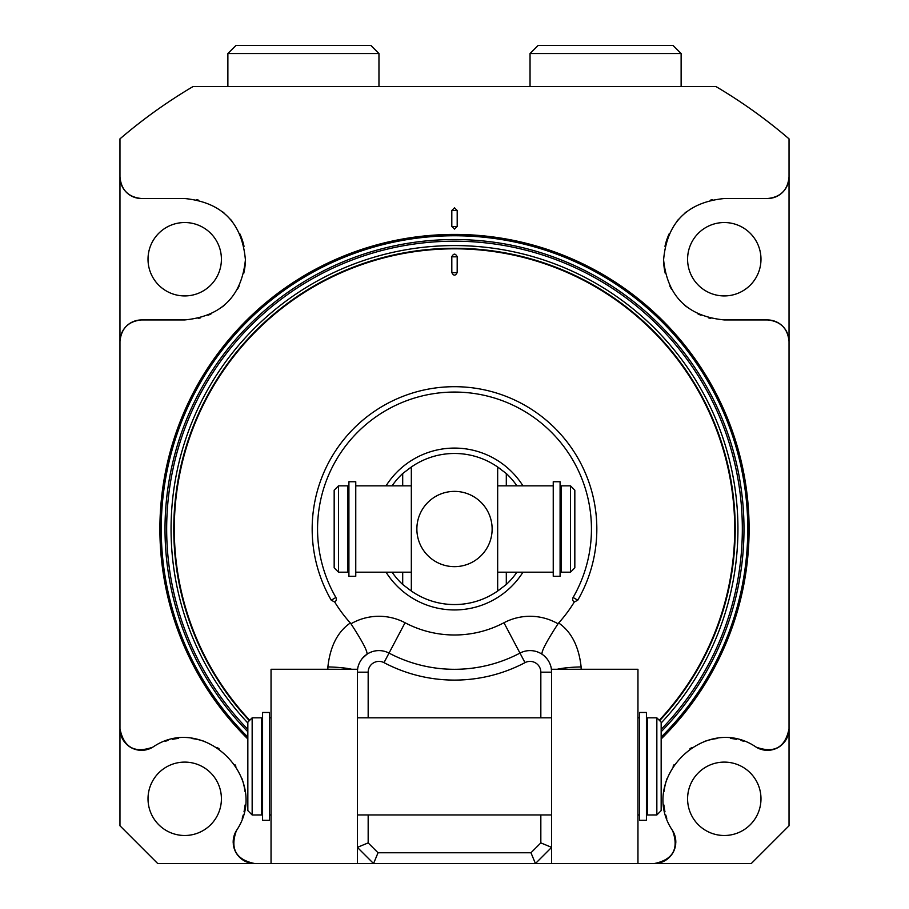 <?xml version="1.0" encoding="UTF-8"?>
<svg xmlns="http://www.w3.org/2000/svg" width="909" height="909" viewBox="0 0 909 909"><rect width="100%" height="100%" fill="white"/><g stroke="black" fill="none" stroke-linecap="round" stroke-linejoin="round"><path stroke-width="1.36" d="M122.681 187.436A21.577 21.577 0 0 1 119.965 176.948L119.965 138.861A513.937 513.937 0 0 1 193.015 86.571L715.985 86.571A513.937 513.937 0 0 1 789.035 138.861L789.035 176.948A21.577 21.577 0 0 1 786.319 187.436M392.449 86.571L378.962 86.571L378.962 53.54L227.875 53.54L227.875 86.571L214.388 86.571M516.551 86.571L530.038 86.571L530.038 53.54L681.125 53.54L681.125 86.571L694.612 86.571M234.033 835.973A21.577 21.577 0 0 1 236.397 830.644C229.863 848.801 235.988 859.766 254.77 863.55L157.734 863.55L119.965 825.781L119.965 176.948C121.238 190.038 128.43 197.23 141.543 198.526L184.709 198.526C221.898 202.252 242.124 222.705 245.407 259.883C241.589 296.368 221.364 316.389 184.709 319.934L141.543 319.934C128.408 321.229 121.215 328.422 119.965 341.511A21.577 21.577 0 0 1 122.851 330.728M120.942 735.176A21.577 21.577 0 0 1 119.965 728.745C123.749 747.528 134.714 753.652 152.871 747.118A21.577 21.577 0 0 1 147.542 749.482M236.397 830.644C271.416 779.229 203.855 712.099 152.871 747.118M368.168 814.941L368.168 842.893L357.373 847.358L373.565 863.55L254.77 863.55A21.577 21.577 0 0 1 248.339 862.573M247.839 738.972A294.596 294.596 0 0 1 454.5 234.42A294.596 294.596 0 0 1 661.161 738.972M454.5 229.102L451.807 226.443L451.807 210.502L454.5 207.843L457.193 210.502L457.193 226.443L454.5 229.102M141.543 198.526A21.577 21.577 0 0 1 136.691 197.969M135.975 197.798A21.577 21.577 0 0 1 122.84 187.72M198.219 318.411A60.698 60.698 0 0 0 200.571 317.82M208.013 315.275A60.698 60.698 0 0 0 210.99 313.946M222.421 306.799A60.698 60.698 0 0 0 224.512 305.06M237.34 289.482A60.698 60.698 0 0 0 239.192 286.005M243.76 273.314A60.698 60.698 0 0 0 245.407 259.883M244.032 246.328A60.698 60.698 0 0 0 239.635 233.386M232.431 221.705A60.698 60.698 0 0 0 230.363 219.217M224.023 212.967A60.698 60.698 0 0 0 222.785 211.945M198.264 200.06A60.698 60.698 0 0 0 196.435 199.673M122.988 330.501A21.577 21.577 0 0 1 141.543 319.934M146.803 749.675A21.577 21.577 0 0 1 140.281 750.289M139.361 750.22A21.577 21.577 0 0 1 134.18 749.039M133.907 748.936A21.577 21.577 0 0 1 128.385 745.846M128.249 745.744A21.577 21.577 0 0 1 123.794 741.017M123.533 740.642A21.577 21.577 0 0 1 121.09 735.631M242.203 818.282A60.698 60.698 0 0 0 243.203 815.055M244.01 811.782A60.698 60.698 0 0 0 245.1 804.976M244.964 791.398A60.698 60.698 0 0 0 241.839 778.263M235.92 766.196A60.698 60.698 0 0 0 234.886 764.628M219.012 748.721A60.698 60.698 0 0 0 217.081 747.448M205.048 741.608A60.698 60.698 0 0 0 191.969 738.54M178.448 738.426A60.698 60.698 0 0 0 172.517 739.335M168.017 740.437A60.698 60.698 0 0 0 165.199 741.324M247.884 862.425A21.577 21.577 0 0 1 242.873 859.982M242.498 859.721A21.577 21.577 0 0 1 237.772 855.267M237.669 855.13A21.577 21.577 0 0 1 234.579 849.608M234.477 849.336A21.577 21.577 0 0 1 233.295 844.154M233.227 843.234A21.577 21.577 0 0 1 233.84 836.712M148.019 798.806A36.69 36.69 0 0 0 184.709 835.496A36.69 36.69 0 0 0 221.41 798.806A36.69 36.69 0 0 0 184.709 762.106A36.69 36.69 0 0 0 148.019 798.806M148.019 259.224A36.69 36.69 0 0 0 184.709 295.925A36.69 36.69 0 0 0 221.41 259.224A36.69 36.69 0 0 0 184.709 222.535A36.69 36.69 0 0 0 148.019 259.224M761.458 749.482A21.577 21.577 0 0 1 756.129 747.118C774.286 753.652 785.251 747.528 789.035 728.745L789.035 825.781L751.266 863.55L637.959 863.55L637.959 669.263L551.627 669.263L551.627 863.55L535.435 863.55L551.627 847.358L540.832 842.893L540.832 814.941M660.661 862.573A21.577 21.577 0 0 1 654.23 863.55C673.012 859.766 679.137 848.801 672.603 830.644A21.577 21.577 0 0 1 674.967 835.973M675.16 836.712A21.577 21.577 0 0 1 675.773 843.234M675.705 844.154A21.577 21.577 0 0 1 674.523 849.336M674.421 849.608A21.577 21.577 0 0 1 671.331 855.13M671.228 855.267A21.577 21.577 0 0 1 666.502 859.721M666.127 859.982A21.577 21.577 0 0 1 661.116 862.425M666.797 818.282A60.698 60.698 0 0 1 665.797 815.055M664.99 811.782A60.698 60.698 0 0 1 663.9 804.976M664.036 791.398A60.698 60.698 0 0 1 667.161 778.263M673.08 766.196A60.698 60.698 0 0 1 674.114 764.628M689.988 748.721A60.698 60.698 0 0 1 691.919 747.448M703.952 741.608A60.698 60.698 0 0 1 717.031 738.54M730.552 738.426A60.698 60.698 0 0 1 736.483 739.335M740.983 740.437A60.698 60.698 0 0 1 743.801 741.324M772.309 197.969A21.577 21.577 0 0 1 767.457 198.526C780.57 197.23 787.762 190.038 789.035 176.948L789.035 728.745A21.577 21.577 0 0 1 788.058 735.176M787.91 735.631A21.577 21.577 0 0 1 785.467 740.642M785.206 741.017A21.577 21.577 0 0 1 780.751 745.744M780.615 745.846A21.577 21.577 0 0 1 775.093 748.936M774.82 749.039A21.577 21.577 0 0 1 769.639 750.22M768.719 750.289A21.577 21.577 0 0 1 762.196 749.675M687.59 798.806A36.69 36.69 0 0 0 724.291 835.496A36.69 36.69 0 0 0 760.981 798.806A36.69 36.69 0 0 0 724.291 762.106A36.69 36.69 0 0 0 687.59 798.806M786.16 187.72A21.577 21.577 0 0 1 773.025 197.798M786.149 330.728A21.577 21.577 0 0 1 789.035 341.511C787.785 328.422 780.592 321.229 767.457 319.934A21.577 21.577 0 0 1 786.012 330.501M710.781 318.411A60.698 60.698 0 0 1 708.429 317.82M700.987 315.275A60.698 60.698 0 0 1 698.01 313.946M686.579 306.799A60.698 60.698 0 0 1 684.488 305.06M671.66 289.482A60.698 60.698 0 0 1 669.808 286.005M665.24 273.314A60.698 60.698 0 0 1 663.593 259.883M664.968 246.328A60.698 60.698 0 0 1 669.365 233.386M676.569 221.705A60.698 60.698 0 0 1 678.637 219.217M684.977 212.967A60.698 60.698 0 0 1 686.215 211.945M710.736 200.06A60.698 60.698 0 0 1 712.565 199.673M687.59 259.224A36.69 36.69 0 0 0 724.291 295.925A36.69 36.69 0 0 0 760.981 259.224A36.69 36.69 0 0 0 724.291 222.535A36.69 36.69 0 0 0 687.59 259.224M672.603 830.644C637.584 779.229 705.145 712.099 756.129 747.118M767.457 198.526L724.291 198.526C687.102 202.252 666.876 222.705 663.593 259.883C667.411 296.368 687.636 316.389 724.291 319.934L767.457 319.934M247.839 729.359A287.823 287.823 0 0 1 454.5 241.192A287.823 287.823 0 0 1 661.161 729.359M249.339 720.644A280.745 280.745 0 0 1 454.5 248.271A280.745 280.745 0 0 1 659.661 720.644M378.962 53.54L370.861 45.45L235.976 45.45L227.875 53.54M530.038 53.54L538.139 45.45L673.024 45.45L681.125 53.54M249.714 720.269A280.199 280.199 0 0 1 454.5 248.816A280.199 280.199 0 0 1 659.286 720.269M331.24 600.179A142.327 142.327 0 0 1 454.5 386.689A142.327 142.327 0 0 1 577.76 600.179L574.283 602.031A3.341 3.341 0 0 1 573.102 597.486A136.952 136.952 0 0 0 454.5 392.063A136.952 136.952 0 0 0 335.898 597.486L331.24 600.179L334.717 602.031A140.293 140.293 0 0 0 350.329 622.972L350.965 623.79A55.904 55.904 0 0 1 405.05 622.745A105.967 105.967 0 0 0 503.95 622.745A55.904 55.904 0 0 1 558.035 623.801L558.671 622.972A140.293 140.293 0 0 0 574.283 602.031M558.671 622.972C571.386 631.755 578.863 646.401 581.112 666.922L581.158 669.263M327.842 669.263L327.888 666.922C330.137 646.39 337.625 631.744 350.329 622.972M451.818 272.564L451.807 256.736C453.602 253.304 455.398 253.304 457.193 256.736L457.182 272.564C455.398 275.995 453.602 275.995 451.818 272.564A8.635 1.795 0 0 0 457.182 272.564M334.717 602.031A3.341 3.341 0 0 0 335.898 597.486M551.263 668.24L551.627 672.183A21.577 21.577 0 0 0 519.971 653.094A140.293 140.293 0 0 1 389.029 653.094A21.577 21.577 0 0 0 357.373 672.183L368.168 672.183L368.168 717.826M557.274 669.263A34.315 5.306 180 0 1 581.112 666.922M544.252 655.934L546.445 658.15M547.775 659.877L548.491 660.979M549.922 663.775L550.172 664.411M362.555 658.15L366.975 654.23A21.577 21.577 0 0 1 389.029 653.094A140.293 140.293 0 0 0 519.971 653.094A21.577 21.577 0 0 1 542.025 654.23C541.298 651.446 546.639 641.311 558.035 623.79M540.832 717.826L540.832 672.183A10.794 10.794 0 0 0 525.004 662.638A151.076 151.076 0 0 1 383.996 662.638A10.794 10.794 0 0 0 368.168 672.183M368.168 842.893L378.03 852.756L373.565 863.55L535.435 863.55L530.97 852.756L540.832 842.893M351.726 669.263A34.315 5.306 -0 0 0 327.888 666.922M357.385 671.626L357.737 668.229M358.828 664.411L359.089 663.752M360.509 660.979L361.237 659.854M383.996 662.638L389.029 653.094A21.577 21.577 0 0 0 366.975 654.23C367.702 651.446 362.361 641.311 350.965 623.79M357.373 863.505L271.041 863.55L271.041 669.263L357.373 669.263L357.373 863.505L271.041 863.505M378.03 852.756L530.97 852.756M646.424 820.293L646.424 712.474L639.572 712.474L639.572 820.338L646.424 820.293L639.572 820.338M647.56 814.941L647.56 717.826L656.843 717.826L656.843 814.987L647.56 814.987L656.843 814.941L661.161 810.623L656.843 814.987M656.843 717.826L661.161 722.144L661.161 810.623M262.576 820.293L262.576 712.474L269.428 712.474L269.428 820.338L262.576 820.293L269.428 820.338M252.157 717.826L247.839 722.144L247.839 810.623L252.157 814.941L252.157 717.826L261.44 717.826L261.44 814.987L252.157 814.987L261.44 814.941M247.839 810.623L252.157 814.987M386.041 485.849A80.935 80.935 0 0 1 522.959 485.849M522.959 572.181A80.935 80.935 0 0 1 386.041 572.181M408.425 588.873A75.538 75.538 0 0 0 411.004 590.782M392.063 485.849A75.901 75.901 0 0 1 402.698 473.532L411.334 467.021L411.334 591.009L402.698 584.498A75.901 75.901 0 0 1 392.063 572.181M411.004 467.249A75.538 75.538 0 0 0 409.493 468.351M409.391 468.419A75.538 75.538 0 0 0 408.425 469.158M411.334 467.021A75.538 75.538 0 0 1 497.666 467.021L506.302 473.532A75.901 75.901 0 0 1 516.937 485.849M497.916 467.192A75.538 75.538 0 0 1 500.564 469.146M516.937 572.181A75.901 75.901 0 0 1 506.302 584.498L497.666 591.009A75.538 75.538 0 0 1 411.334 591.009M500.564 588.884A75.538 75.538 0 0 1 497.916 590.839M454.5 491.383A37.633 37.633 0 0 1 492.133 529.015A37.633 37.633 0 0 1 454.5 566.648A37.633 37.633 0 0 1 416.867 529.015A37.633 37.633 0 0 1 454.5 491.383M497.666 591.009L497.666 467.021M497.666 529.015L497.666 572.181L553.24 572.181M411.334 529.015L411.334 485.849L355.76 485.849M560.092 481.747L560.092 576.283L553.24 576.283L553.24 481.747L560.092 481.747M561.228 529.015L561.228 485.849L570.511 485.849L570.511 572.181L561.228 572.181L561.228 529.015M570.511 485.849L574.829 490.167L574.829 567.864L570.511 572.181M355.76 481.747L355.76 576.283L348.908 576.283L348.908 481.747L355.76 481.747M347.772 529.015L347.772 485.849L338.489 485.849L338.489 572.181L347.772 572.181L347.772 529.015M338.489 485.849L334.171 490.167L334.171 567.864L338.489 572.181M247.839 737.085A293.255 293.255 0 0 1 454.5 235.761A293.255 293.255 0 0 1 661.161 737.085M661.161 731.734A289.482 289.482 0 0 0 454.5 239.533A289.482 289.482 0 0 0 247.839 731.734M247.839 722.996A283.438 283.438 0 0 1 454.5 245.578A283.438 283.438 0 0 1 661.161 722.996M457.193 226.443A8.635 1.5 0 0 1 451.807 226.443M457.193 210.502A8.635 1.5 0 0 1 451.807 210.502M457.193 256.736A8.635 1.795 0 0 1 451.807 256.736M577.76 600.179L573.102 597.486M551.627 863.55L637.959 863.55L551.627 863.55M540.832 672.183L551.627 672.183M525.004 662.638L519.971 653.094A21.577 21.577 0 0 1 542.025 654.23M405.05 622.745L389.029 653.094A140.293 140.293 0 0 0 519.971 653.094L503.95 622.745M357.373 669.263L271.041 669.263M551.627 863.505L637.959 863.505M506.302 473.532L506.302 485.849M506.302 572.181L506.302 584.498M402.698 473.532L402.698 485.849M402.698 572.181L402.698 584.498M637.959 814.987L639.572 814.987M269.428 814.987L271.041 814.987M551.627 669.263L637.959 669.263M357.373 814.941L551.627 814.941M637.959 814.941L639.572 814.941M269.428 814.941L271.041 814.941M357.373 717.826L551.627 717.826M637.959 717.826L639.572 717.826M269.428 717.826L271.041 717.826M646.424 721.167L647.56 721.167M646.424 811.601L647.56 811.601L646.424 811.646M261.44 811.601L262.576 811.601L261.44 811.646M261.44 721.167L262.576 721.167M553.24 485.849L497.666 485.849M411.334 572.181L355.76 572.181M561.228 489.247L560.092 489.247M561.228 568.784L560.092 568.784M348.908 568.784L347.772 568.784M348.908 489.247L347.772 489.247"/></g></svg>
